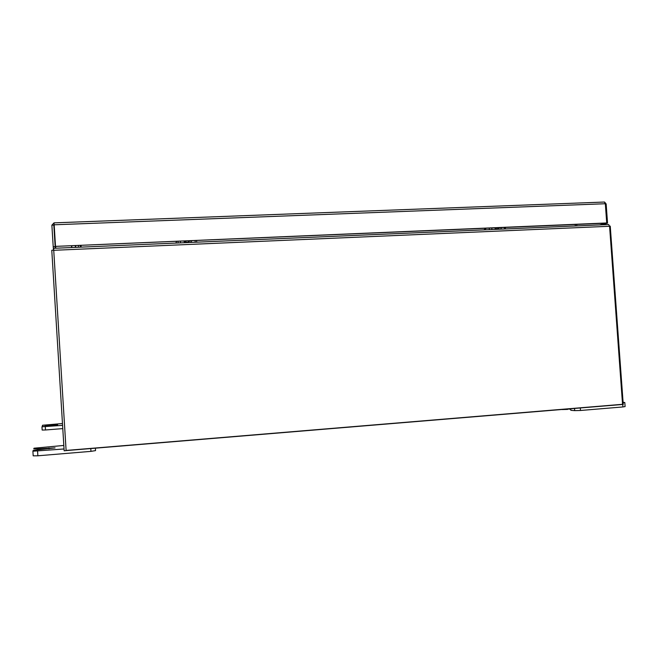 <?xml version="1.0" encoding="UTF-8"?>
<svg xmlns="http://www.w3.org/2000/svg" width="658" height="658" viewBox="0 0 658 658"><rect width="100%" height="100%" fill="white"/><g stroke="black" fill="none" stroke-linecap="round" stroke-linejoin="round"><path stroke-width="0.99" d="M570.749 408.733L570.864 410.312L574.681 410.633L574.516 408.421M623.126 402.795L624.804 402.499L623.085 402.326M580.315 407.944L580.496 410.485L622.92 406.94L622.731 404.448M561.455 409.506L562.014 409.465M624.804 402.499L625.1 406.586L622.92 406.94M580.496 410.485L574.681 410.633M570.864 410.312L570.297 408.774M567.632 408.996L570.33 409.186M567.665 409.408L562.022 409.556M63.826 445.441L34.01 448.213L33.764 448.871L38.312 448.83L55.066 447.892L38.024 449.751L33.163 450.5L32.9 451.207L64.048 448.978M37.58 451.166L37.86 455.797L90.96 451.363L90.788 448.55M95.533 450.623L95.385 448.172L95.533 450.623L90.96 451.363M37.86 455.797L33.18 455.83L32.9 451.224L33.18 455.83M62.477 423.538L42.523 425.257L57.641 424.805L41.956 426.779L62.584 425.348M45.295 426.688L45.492 429.978L62.79 428.613M45.492 429.978L42.161 430.052L41.956 426.779L42.161 430.052M42.392 425.594L42.441 426.318L42.392 425.594M54.186 225.003L54.022 222.865L604.439 202.039L605.327 203.733L54.17 224.789L54.03 222.856L51.875 225.176L53.824 225.102L55.157 246.643L53.208 246.734L53.52 250.188M606.725 222.963L55.502 246.38L605.87 223.194L606.725 222.963L605.327 203.733M55.502 246.38L54.17 224.789M605.344 203.996L606.15 203.964L604.579 202.08M606.15 203.964L607.548 223.152L601.141 224.855M606.002 223.161L607.548 223.152M599.611 224.921L606.002 223.218M54.384 228.227L55.494 248.231M51.875 225.176L53.208 246.734M55.157 246.643L55.272 248.239M575.215 224.493L575.322 225.957M81.115 247.128L81.016 245.508M81.156 247.128L81.057 245.508M66.096 450.442L622.55 404.3L609.579 226.27L53.734 250.303L66.113 450.623L64.155 450.788L51.776 250.262L53.726 250.172M66.113 450.598L623.241 404.407L610.246 226.13L609.563 226.155M53.734 250.303L53.619 248.313L608.634 224.534L609.579 226.27M53.619 248.313L608.634 224.534M78.343 245.623L78.45 247.244M80.235 245.541L80.334 247.161M71.615 245.903L71.516 247.54M71.821 245.895L71.714 247.531M576.827 225.891L576.721 224.427M185.153 242.67L183.755 241.141M187.291 242.58L184.799 241.091M176.698 241.437L175.727 243.082M190.261 240.861L187.234 242.325M191.766 240.795L190.557 242.44M495.926 229.362L494.717 227.915M497.012 229.313L495.244 227.898M486.237 228.277L483.893 229.872M499.932 227.693L496.905 229.074M501.552 227.627L500.532 229.165M48.996 447.958L49.046 448.846M38.312 448.83L38.37 449.718M53.29 424.92L53.323 425.372M45.665 425.512L45.698 425.965M55.774 248.214L55.667 246.586M75.604 247.367L75.76 245.73M75.423 245.747L75.275 247.383M178.145 242.975L178.038 241.379M195.204 242.243L195.097 240.655M180.44 242.876L180.341 241.28M489.387 229.642L489.289 228.145M504.505 228.992L504.398 227.504M491.896 229.535L491.789 228.038M604.439 202.039L54.03 222.856M196.726 242.177L196.627 240.589M505.459 228.951L505.352 227.462"/></g></svg>
